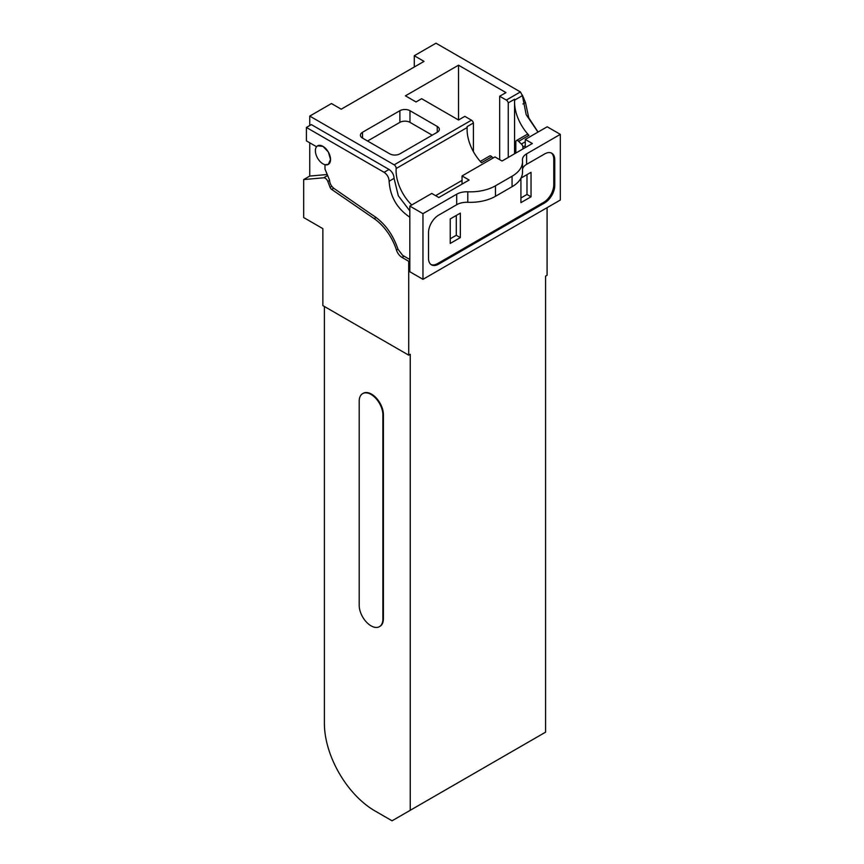 <?xml version="1.0" encoding="UTF-8"?>
<svg xmlns="http://www.w3.org/2000/svg" width="864" height="864" viewBox="0 0 864 864"><rect width="100%" height="100%" fill="white"/><g stroke="black" fill="none" stroke-linecap="round" stroke-linejoin="round"><path stroke-width="1.3" d="M458.514 119.999L458.514 65.189L405.432 95.828L416.038 101.952L421.643 98.712L458.514 119.999L464.821 116.348L471.474 120.193L394.157 164.83L309.744 116.089L331.452 103.55L341.226 109.188L424.04 61.376L414.277 55.739L414.277 67.014M458.514 65.189L505.98 92.588L499.673 96.239L499.673 159.646M414.277 55.739L435.985 43.2L520.409 91.94L506.315 100.073L499.673 96.239M399.881 110.7L362.513 132.268A7.139 4.126 0 0 0 360.418 135.184A7.139 4.126 0 0 0 362.513 138.1L389.783 153.846A7.139 4.126 0 0 0 399.881 153.846L437.249 132.268A7.139 4.126 0 0 0 439.344 129.352A7.139 4.126 0 0 0 437.249 126.436L409.979 110.7A7.139 4.126 0 0 0 399.881 110.7L399.881 122.364L367.567 141.016M473.407 151.643L473.407 122.99L467.1 126.63A2.862 1.652 -120 0 1 467.176 127.516A32.854 18.965 -120 0 0 467.1 129.622A32.854 18.965 -120 0 0 481.496 162.745L491.854 156.773A32.854 18.965 60 0 0 493.085 158.026M462.046 180.414L435.618 195.674M394.157 164.83A2.862 1.652 60 0 1 396.166 168.512A32.854 18.965 -120 0 0 411.728 204.995M538.067 132.052L528.757 117.806L525.485 102.503L522.418 95.202M362.923 393.466A16.762 9.677 60 0 1 363.172 393.314A16.762 9.677 60 0 1 376.088 397.807A16.762 9.677 60 0 1 383.4 414.666L382.892 414.958A16.762 9.677 -120 0 0 375.581 398.099A16.762 9.677 -120 0 0 362.664 393.606A16.762 9.677 -120 0 0 359.197 401.274L359.197 605.318A16.762 9.677 -120 0 0 366.509 622.177A16.762 9.677 -120 0 0 379.426 626.67A16.762 9.677 -120 0 0 382.892 619.002L383.4 618.71A16.762 9.677 60 0 1 379.933 626.378A16.762 9.677 60 0 1 379.674 626.519M382.892 414.958L382.892 619.002M480.287 161.417L489.661 156.006A2.862 1.652 60 0 1 491.854 156.773M473.407 122.99A2.862 1.652 -120 0 0 471.474 120.193M508.259 157.432L508.259 102.87A2.862 1.652 60 0 0 506.315 100.073M514.566 153.781L514.566 99.23L508.259 102.87M514.566 99.23A2.862 1.652 -120 0 1 514.642 100.116A32.854 18.965 -120 0 0 514.566 102.211A32.854 18.965 -120 0 0 528.973 135.335L518.616 141.318A2.862 1.652 -120 0 0 516.424 140.562A2.862 1.652 -120 0 0 515.83 141.869L515.83 153.058M528.973 135.335A2.862 1.652 -120 0 0 526.77 134.579L516.424 140.562M520.409 91.94L522.418 95.623L526.176 114.696L537.98 132.106M383.4 414.666L383.4 618.71M324.389 306.482L324.389 723.416A71.42 41.234 60 0 0 374.89 810.886L392.051 820.8L410.238 810.302L410.238 354.294L408.715 355.169L322.866 305.608L322.866 228.636L303.674 217.555L303.674 179.572L323.676 177.79A4.288 2.473 -120 0 1 327.812 181.451L330.091 187.337A2.862 1.652 -120 0 0 331.646 189.389L374.155 218.635A38.567 22.27 -120 0 1 396.468 250.063A8.575 4.946 -120 0 0 401.998 257.407L408.715 261.284L408.715 355.169M326.776 174.55L309.744 176.072L303.674 179.572M309.744 176.072L309.744 142.798M309.744 125.539L309.744 116.089M409.828 259.502L402.613 255.334L397.991 249.199C392.699 233.766 384.08 222.307 372.136 214.823L334.087 188.514C331.29 186.311 329.767 183.503 329.54 180.09L324.994 169.074L324.994 164.7L328.309 164.376L330.545 159.484L328.331 152.01L322.974 146.362L317.606 145.822L316.559 146.74L306.407 140.875L306.407 127.462L311.353 124.6L389.038 169.452C392.17 171.634 393.854 174.604 394.081 178.362L398.315 195.782L409.828 210.881M306.407 127.462L384.091 172.314C387.223 174.485 388.908 177.466 389.135 181.224C390.053 196.268 396.781 208.159 409.331 216.875L409.828 217.166M522.904 148.975L522.904 147.128A2.862 1.652 -120 0 0 521.402 144.018A32.854 18.965 -120 0 1 518.616 141.318M410.238 810.302L545.573 732.164L545.573 276.156L547.085 275.281L547.085 207.662M409.828 260.647L408.715 261.284M432.205 135.184L409.979 122.364A7.139 4.126 0 0 0 399.881 122.364M495.461 185.803L512.06 176.224A35.705 20.617 0 0 0 522.515 161.644A35.705 20.617 0 0 0 522.45 160.423A14.785 8.543 0 0 1 522.407 159.786A14.785 8.543 0 0 1 526.586 153.846L560.326 134.363L547.193 126.781L525.269 139.439L532.343 143.521L502.049 161.017L494.975 156.935L462.046 175.943L469.12 180.025L438.815 197.521L431.752 193.439L409.828 206.086L422.96 213.667L456.7 194.195L456.7 204.682A14.364 8.294 0 0 1 467.78 202.295A35.651 20.585 0 0 0 495.461 196.301L495.461 185.803A35.651 20.585 0 0 1 467.78 191.797A14.364 8.294 0 0 0 456.7 194.195M560.326 134.363L560.326 200.027L422.96 279.331L409.828 271.75L409.828 206.086M462.046 175.943L462.046 184.108M422.96 279.331L422.96 213.667M526.586 153.846L526.586 164.344A14.785 8.543 0 0 0 522.515 169.268M430.985 264.535A14.288 8.251 120 0 0 437.605 263.563L543.661 202.338A14.288 8.251 120 0 0 553.759 184.842L554.764 185.425L554.764 159.764A14.288 8.251 -60 0 0 551.804 153.23A14.288 8.251 -60 0 0 544.666 153.932L525.96 164.732M554.764 185.425A14.288 8.251 -60 0 1 544.666 202.921L438.62 264.146A14.288 8.251 -60 0 1 431.471 264.848A14.288 8.251 -60 0 1 428.512 258.314L428.512 232.654A14.288 8.251 -60 0 1 438.62 215.158L457.488 204.271M512.06 176.224L512.06 186.721L495.461 196.301M512.06 186.721A35.705 20.617 0 0 0 522.515 172.141L522.515 161.644M525.269 139.439L525.269 147.604M553.759 184.842L553.759 159.181A14.288 8.251 120 0 0 551.286 152.971M520.927 178.222L520.927 202.63L531.036 196.798L531.036 172.303L520.992 178.103M450.23 218.948L450.23 243.443L460.328 237.611L460.328 213.127L450.23 218.948M520.927 197.964L526.986 194.465L526.986 174.636M526.986 194.465L531.036 196.798M450.23 238.777L456.289 235.278L456.289 215.449M456.289 235.278L460.328 237.611M322.963 163.847A10.714 6.188 -120 0 0 328.32 164.376A10.714 6.188 -120 0 0 329.962 155.79A10.714 6.188 -120 0 0 322.963 146.362A10.714 6.188 -120 0 0 317.617 145.822A10.714 6.188 -120 0 0 315.965 154.408A10.714 6.188 -120 0 0 322.963 163.847M467.176 127.516L396.166 168.512M525.485 102.503L522.914 103.982M514.642 100.116L522.418 95.623M397.991 249.178L396.468 250.063M404.104 256.198L401.998 257.407M376.153 217.48L374.155 218.635M333.688 188.222L331.646 189.389M331.852 186.322L330.091 187.337M329.54 180.457L327.812 181.451M327.51 175.576L323.676 177.79M384.091 172.314L389.038 169.452M389.135 181.224L394.081 178.362M525.269 141.782L521.402 144.018M525.269 145.757L522.904 147.128M437.249 132.268L437.249 126.436M409.979 122.364L409.979 110.7M362.513 138.1L362.513 132.268M467.78 202.295L467.78 191.797M553.759 159.181L554.764 159.764M543.661 202.338L544.666 202.921M437.605 263.563L438.62 264.146"/></g></svg>
